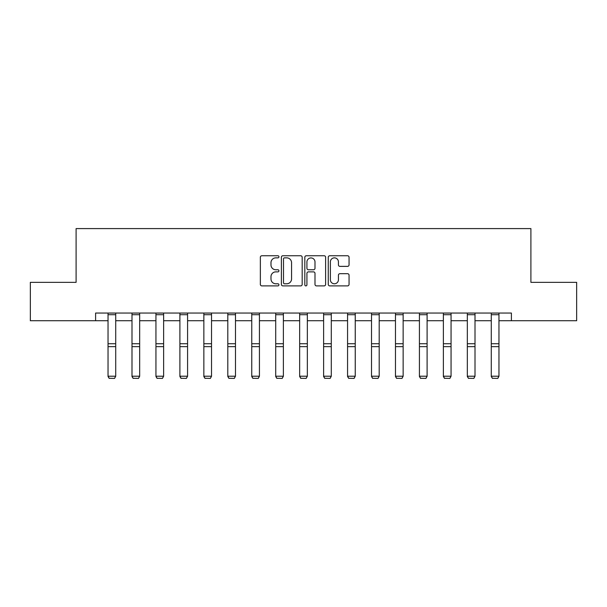 <?xml version="1.0" encoding="UTF-8"?>
<svg xmlns="http://www.w3.org/2000/svg" width="607" height="607" viewBox="0 0 607 607"><rect width="100%" height="100%" fill="white"/><g stroke="black" fill="none" stroke-linecap="round" stroke-linejoin="round"><path stroke-width="0.91" d="M278.932 256.807A1.055 1.055 0 0 0 277.877 255.752L261.867 255.752A1.51 1.51 0 0 0 260.357 257.254L260.357 284.387A1.51 1.51 0 0 0 261.867 285.889L277.877 285.889A1.055 1.055 0 0 0 278.932 284.835A1.055 1.055 0 0 0 277.877 283.78L275.806 283.78A4.826 4.826 0 0 1 270.988 278.962L270.988 276.701A4.826 4.826 0 0 1 275.806 271.875L277.877 271.875A1.055 1.055 0 0 0 278.932 270.821A1.055 1.055 0 0 0 277.877 269.766L275.806 269.766A4.826 4.826 0 0 1 270.988 264.948L270.988 262.687A4.826 4.826 0 0 1 275.806 257.861L277.877 257.861A1.055 1.055 0 0 0 278.932 256.807M347.545 266.374A1.51 1.51 0 0 0 349.055 264.872L349.055 257.254A1.51 1.51 0 0 0 347.545 255.752L329.76 255.752A1.51 1.51 0 0 0 328.258 257.254L328.258 284.387A1.51 1.51 0 0 0 329.76 285.889L347.545 285.889A1.51 1.51 0 0 0 349.055 284.387L349.055 275.191A1.51 1.51 0 0 0 347.545 273.689L339.935 273.689A1.51 1.51 0 0 0 338.425 275.191L338.425 279.751A4.029 4.029 0 0 1 334.396 283.78A4.029 4.029 0 0 1 330.367 279.751L330.367 261.89A4.029 4.029 0 0 1 334.396 257.861A4.029 4.029 0 0 1 338.425 261.89L338.425 264.872A1.51 1.51 0 0 0 339.935 266.374L347.545 266.374M95.603 320.724L30.35 320.724L30.35 282.338L76.103 282.338L76.103 228.596L530.897 228.596L530.897 282.338L576.65 282.338L576.65 320.724L511.398 320.724L511.398 313.045L95.603 313.045L95.603 320.724L108.038 320.724M302.18 257.254A1.51 1.51 0 0 0 300.677 255.752L282.892 255.752A1.51 1.51 0 0 0 281.382 257.254L281.382 284.387A1.51 1.51 0 0 0 282.892 285.889L300.677 285.889A1.51 1.51 0 0 0 302.18 284.387L302.18 257.254M306.323 255.752L324.108 255.752A1.51 1.51 0 0 1 325.618 257.254L325.618 284.387A1.51 1.51 0 0 1 324.108 285.889L316.497 285.889A1.51 1.51 0 0 1 314.995 284.387L314.995 273.385A1.51 1.51 0 0 0 313.485 271.875L308.439 271.875A1.51 1.51 0 0 0 306.93 273.385L306.93 284.835A1.055 1.055 0 0 1 305.875 285.889A1.055 1.055 0 0 1 304.82 284.835L304.82 257.254A1.51 1.51 0 0 1 306.323 255.752M115.717 320.724L131.992 320.724M139.671 320.724L155.946 320.724M163.624 320.724L179.9 320.724M187.578 320.724L203.853 320.724M211.532 320.724L227.807 320.724M235.478 320.724L251.753 320.724M259.432 320.724L275.707 320.724M283.386 320.724L299.661 320.724M307.339 320.724L323.614 320.724M331.293 320.724L347.568 320.724M355.247 320.724L371.522 320.724M379.193 320.724L395.468 320.724M403.147 320.724L419.422 320.724M427.1 320.724L443.376 320.724M451.054 320.724L467.329 320.724M475.008 320.724L491.283 320.724M498.962 320.724L511.398 320.724M284.546 257.861A1.055 1.055 0 0 0 283.492 258.916L283.492 282.725A1.055 1.055 0 0 0 284.546 283.78L286.732 283.78A4.826 4.826 0 0 0 291.557 278.962L291.557 262.687A4.826 4.826 0 0 0 286.732 257.861L284.546 257.861M314.995 261.966A4.029 4.029 0 0 0 310.959 257.937A4.029 4.029 0 0 0 306.93 261.966L306.93 268.256A1.51 1.51 0 0 0 308.439 269.766L313.485 269.766A1.51 1.51 0 0 0 314.995 268.256L314.995 261.966M108.038 376.492L109.192 378.404L108.038 376.219L115.717 376.219L114.564 378.404L109.192 378.29L114.564 378.404M115.717 314.722L108.038 314.722L108.038 313.075L115.717 313.075L115.717 376.219L114.564 378.29M108.038 314.722L108.038 376.219L109.192 378.29M131.992 376.492L133.145 378.404L131.992 376.219L139.671 376.219L138.517 378.404L133.145 378.29L138.517 378.404M155.946 376.492L157.099 378.404L155.946 376.219L163.624 376.219L162.471 378.404L157.099 378.29L162.471 378.404M139.671 314.722L131.992 314.722L131.992 313.075L139.671 313.075L139.671 376.219L138.517 378.29M131.992 314.722L131.992 376.219L133.145 378.29M163.624 314.722L155.946 314.722L155.946 313.075L163.624 313.075L163.624 376.219L162.471 378.29M155.946 314.722L155.946 376.219L157.099 378.29M179.9 376.492L181.053 378.404L179.9 376.219L187.578 376.219L186.425 378.404L181.053 378.29L186.425 378.404M203.853 376.492L205.007 378.404L203.853 376.219L211.532 376.219L210.379 378.404L205.007 378.29L210.379 378.404M227.807 376.492L228.953 378.404L227.807 376.219L235.478 376.219L234.332 378.404L228.953 378.29L234.332 378.404M187.578 314.722L179.9 314.722L179.9 313.075L187.578 313.075L187.578 376.219L186.425 378.29M179.9 314.722L179.9 376.219L181.053 378.29M211.532 314.722L203.853 314.722L203.853 313.075L211.532 313.075L211.532 376.219L210.379 378.29M203.853 314.722L203.853 376.219L205.007 378.29M235.478 314.722L227.807 314.722L227.807 313.075L235.478 313.075L235.478 376.219L234.332 378.29M227.807 314.722L227.807 376.219L228.953 378.29M251.753 376.492L252.907 378.404L251.753 376.219L259.432 376.219L258.279 378.404L252.907 378.29L258.279 378.404M259.432 314.722L251.753 314.722L251.753 313.075L259.432 313.075L259.432 376.219L258.279 378.29M251.753 314.722L251.753 376.219L252.907 378.29M275.707 376.492L276.86 378.404L275.707 376.219L283.386 376.219L282.232 378.404L276.86 378.29L282.232 378.404M283.386 314.722L275.707 314.722L275.707 313.075L283.386 313.075L283.386 376.219L282.232 378.29M275.707 314.722L275.707 376.219L276.86 378.29M299.661 376.492L300.814 378.404L299.661 376.219L307.339 376.219L306.186 378.404L300.814 378.29L306.186 378.404M307.339 314.722L299.661 314.722L299.661 313.075L307.339 313.075L307.339 376.219L306.186 378.29M299.661 314.722L299.661 376.219L300.814 378.29M323.614 376.492L324.768 378.404L323.614 376.219L331.293 376.219L330.14 378.404L324.768 378.29L330.14 378.404M331.293 314.722L323.614 314.722L323.614 313.075L331.293 313.075L331.293 376.219L330.14 378.29M323.614 314.722L323.614 376.219L324.768 378.29M347.568 376.492L348.722 378.404L347.568 376.219L355.247 376.219L354.093 378.404L348.722 378.29L354.093 378.404M355.247 314.722L347.568 314.722L347.568 313.075L355.247 313.075L355.247 376.219L354.093 378.29M347.568 314.722L347.568 376.219L348.722 378.29M371.522 376.492L372.668 378.404L371.522 376.219L379.193 376.219L378.047 378.404L372.668 378.29L378.047 378.404M379.193 314.722L371.522 314.722L371.522 313.075L379.193 313.075L379.193 376.219L378.047 378.29M371.522 314.722L371.522 376.219L372.668 378.29M395.468 376.492L396.621 378.404L395.468 376.219L403.147 376.219L401.993 378.404L396.621 378.29L401.993 378.404M403.147 314.722L395.468 314.722L395.468 313.075L403.147 313.075L403.147 376.219L401.993 378.29M395.468 314.722L395.468 376.219L396.621 378.29M419.422 376.492L420.575 378.404L419.422 376.219L427.1 376.219L425.947 378.404L420.575 378.29L425.947 378.404M427.1 314.722L419.422 314.722L419.422 313.075L427.1 313.075L427.1 376.219L425.947 378.29M419.422 314.722L419.422 376.219L420.575 378.29M443.376 376.492L444.529 378.404L443.376 376.219L451.054 376.219L449.901 378.404L444.529 378.29L449.901 378.404M451.054 314.722L443.376 314.722L443.376 313.075L451.054 313.075L451.054 376.219L449.901 378.29M443.376 314.722L443.376 376.219L444.529 378.29M467.329 376.492L468.483 378.404L467.329 376.219L475.008 376.219L473.855 378.404L468.483 378.29L473.855 378.404M475.008 314.722L467.329 314.722L467.329 313.075L475.008 313.075L475.008 376.219L473.855 378.29M467.329 314.722L467.329 376.219L468.483 378.29M491.283 376.492L492.436 378.404L491.283 376.219L498.962 376.219L497.808 378.404L492.436 378.29L497.808 378.404M498.962 314.722L491.283 314.722L491.283 313.075L498.962 313.075L498.962 376.219L497.808 378.29M491.283 314.722L491.283 376.219L492.436 378.29M115.717 343.729L108.038 343.729M115.717 346.643L108.038 346.643M139.671 343.729L131.992 343.729M139.671 346.643L131.992 346.643M163.624 343.729L155.946 343.729M163.624 346.643L155.946 346.643M187.578 343.729L179.9 343.729M187.578 346.643L179.9 346.643M211.532 343.729L203.853 343.729M211.532 346.643L203.853 346.643M235.478 343.729L227.807 343.729M235.478 346.643L227.807 346.643M259.432 343.729L251.753 343.729M259.432 346.643L251.753 346.643M283.386 343.729L275.707 343.729M283.386 346.643L275.707 346.643M307.339 343.729L299.661 343.729M307.339 346.643L299.661 346.643M331.293 343.729L323.614 343.729M331.293 346.643L323.614 346.643M355.247 343.729L347.568 343.729M355.247 346.643L347.568 346.643M379.193 343.729L371.522 343.729M379.193 346.643L371.522 346.643M403.147 343.729L395.468 343.729M403.147 346.643L395.468 346.643M427.1 343.729L419.422 343.729M427.1 346.643L419.422 346.643M451.054 343.729L443.376 343.729M451.054 346.643L443.376 346.643M475.008 343.729L467.329 343.729M475.008 346.643L467.329 346.643M498.962 343.729L491.283 343.729M498.962 346.643L491.283 346.643"/></g></svg>
